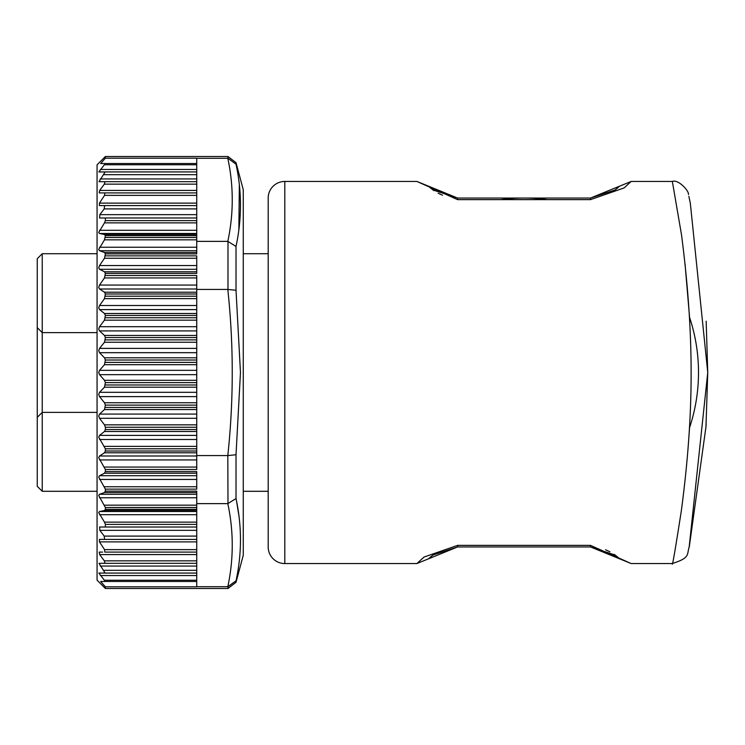 <?xml version="1.0" encoding="UTF-8"?>
<svg xmlns="http://www.w3.org/2000/svg" width="745" height="745" viewBox="0 0 745 745"><rect width="100%" height="100%" fill="white"/><g stroke="black" fill="none" stroke-linecap="round" stroke-linejoin="round"><path stroke-width="1.12" d="M284.804 181.435L284.804 563.565A16.614 16.614 0 0 1 268.191 546.951L268.191 198.049A16.614 16.614 0 0 1 284.804 181.435L416.893 181.435L428.524 186.185M284.804 563.565L416.893 563.565L424.007 557.064L457.588 545.368L590.506 545.368L631.201 563.565L672.26 563.565C672.139 567.941 675.147 550.49 681.275 511.191C687.924 461.528 691.211 415.338 691.118 372.621C691.127 330.249 687.933 284.32 681.517 234.843L672.344 181.445C678.043 179.005 689.19 190.804 688.482 194.603L688.482 194.603M590.506 198.049L457.588 198.049L590.506 198.049L615.081 189.994L619.579 186.175L590.506 198.049L590.506 199.632L624.096 187.936L631.201 181.435L672.344 181.435M685.028 263.814L689.581 317.435M590.506 199.632L457.588 199.632L416.893 181.435M689.339 546.411L705.971 426.783L707.75 372.5L689.134 547.361M698.503 372.5A174.451 174.451 0 0 0 689.395 316.876A174.451 174.451 0 0 1 689.414 428.068M547.491 199.632A174.451 174.451 0 0 0 500.603 199.632A174.451 174.451 0 0 1 547.491 199.632M236.016 162.671L236.016 164.198L227.989 158.303L227.989 156.515L236.016 162.671L243.27 189.742L243.27 555.258L236.016 582.329L227.989 588.485L227.989 586.697L236.016 580.802L236.016 582.329M238.856 229.628L239.35 184.89M236.016 164.198C241.948 191.428 241.948 218.834 236.016 246.437L227.812 241.371C233.716 213.685 233.716 185.989 227.812 158.303L227.989 158.303M227.989 503.62L227.812 455.567C233.716 400.186 233.716 344.814 227.812 289.433L236.016 290.261L240.467 372.5L236.016 454.739L236.016 498.563C241.948 526.156 241.948 553.563 236.016 580.802L227.812 586.697C233.716 559.011 233.716 531.315 227.812 503.629L236.016 498.563M105.371 588.485L97.064 580.178L97.064 164.822L105.371 156.515L105.371 158.173L100.677 163.528L105.315 163.528L98.861 171.937L105.129 171.937L99.02 181.678L104.98 181.678L104.328 184.145L99.681 190.431L99.197 192.899L104.812 192.899L104.561 195.358L99.448 203.124L99.392 205.583L104.617 205.583L104.188 208.907L99.83 214.662L99.588 217.987L105.371 217.987L105.371 220.613L104.486 222.857L98.722 232.421L99.532 233.492L104.486 234.47L105.371 235.662L104.486 239.834L98.722 249.454L99.532 250.73L104.486 252.471L105.371 253.877L104.486 258.254L99.532 265.565L98.722 267.828L99.532 269.299L104.486 271.785L105.371 273.396L104.486 277.932L99.532 285.065L98.722 287.356L99.532 289.004L104.486 292.208L105.371 293.996L104.486 298.643L99.532 305.515L98.722 307.806L99.532 309.613L104.486 313.505L105.371 315.461L104.486 320.164L99.532 326.701L98.722 328.973L99.532 330.92L104.486 335.446L105.371 337.55L104.486 342.262L99.532 348.39L98.722 350.616L99.532 352.683L104.486 357.805L105.371 360.021L104.486 364.687L99.532 370.339L98.722 372.5L99.532 374.661L104.486 380.313L105.371 382.623L104.486 387.195L99.532 392.317L98.722 394.384L99.532 396.61L104.486 402.738L105.371 405.122L104.486 409.554L99.532 414.08L98.722 416.027L99.532 418.299L104.486 424.836L105.371 427.257L105.371 429.539L104.486 431.495L99.532 435.387L98.722 437.194L105.371 448.797L105.371 451.004L104.486 452.792L99.532 455.996L98.722 457.644L105.371 469.499L105.371 471.604L104.486 473.215L99.532 475.701L98.722 477.173L105.371 489.139L105.371 491.123L104.486 492.529L99.532 494.27L98.722 495.546L105.371 507.503L105.371 509.338L104.486 510.53L99.532 511.508L98.722 512.579L104.486 522.143L105.371 524.387L105.371 527.013L99.588 527.013L196.745 527.013L196.745 581.472L100.677 581.472L105.371 586.827L105.371 588.485L227.989 588.485M102.689 192.899L196.745 192.899L196.745 181.678L99.02 181.678M104.486 387.195L196.745 387.195L196.745 339.878L105.371 339.878M196.745 339.878L196.745 317.743L105.371 317.743M196.745 317.743L196.745 296.203L105.371 296.203M196.745 387.195L196.745 455.567L227.812 455.567M227.812 503.629L196.745 503.629L196.745 527.013M42.232 491.29L37.25 486.308L37.25 417.358L42.232 412.376L42.232 491.29L97.064 491.29M42.232 412.376L37.25 417.358L37.25 258.692L42.232 253.71L42.232 412.376L97.064 412.376M97.064 332.624L42.232 332.624L37.25 327.642L42.232 332.624M98.861 573.063L105.129 573.063L98.861 573.063L105.315 581.472M99.02 563.322L104.98 563.322L99.02 563.322L105.129 573.063L196.745 573.063M102.689 552.101L99.197 552.101L99.681 554.569L104.328 560.855L104.98 563.322L196.745 563.322M105.315 163.528L196.745 163.528L196.745 158.173L105.371 158.173M105.129 171.937L196.745 171.937L196.745 163.528M196.745 181.678L196.745 171.937M104.617 205.583L196.745 205.583L196.745 192.899M99.588 217.987L196.745 217.987L196.745 205.583M196.745 581.472L196.745 586.827L105.371 586.827M99.588 527.013L99.83 530.338L104.188 536.093L104.617 539.417L99.392 539.417L99.448 541.876L104.561 549.642L104.812 552.101L196.745 552.101M104.617 539.417L196.745 539.417M196.745 503.629L196.745 491.123L105.371 491.123M105.371 489.139L196.745 489.139L196.745 471.604L105.371 471.604M105.371 469.499L196.745 469.499L196.745 455.567M105.371 253.877L196.745 253.877L196.745 220.613L105.371 220.613M105.371 255.861L196.745 255.861L196.745 273.396L105.371 273.396M196.745 296.203L196.745 275.501L105.371 275.501M227.989 455.577L236.016 454.739M238.856 515.326L236.621 501.608M196.745 586.697L227.812 586.697M227.812 289.433L196.745 289.433M196.745 217.987L196.745 220.613M196.745 241.371L227.812 241.371M227.812 158.303L196.745 158.303M689.041 197.183L690.336 203.32L707.75 372.5L706.167 321.197M689.581 427.565L687.859 450.911M457.588 198.049L433.013 189.994L428.515 186.175L457.588 198.049L457.588 199.632M547.491 545.368L590.506 545.368L590.506 546.951L615.081 555.006L619.579 558.825L590.506 546.951L457.588 546.951L433.013 555.006L428.515 558.825L457.588 546.951L457.588 545.368L500.603 545.368M236.016 246.437L236.016 290.261M196.745 352.683L99.532 352.683M196.745 330.92L99.532 330.92M196.745 309.613L99.532 309.613M196.745 289.004L99.532 289.004M196.745 269.299L99.532 269.299M196.745 250.73L99.532 250.73M196.745 233.492L99.532 233.492M99.532 396.61L196.745 396.61M99.532 418.299L196.745 418.299M99.532 439.485L196.745 439.485M99.532 459.935L196.745 459.935M99.532 479.435L196.745 479.435M99.532 497.762L196.745 497.762M99.532 514.711L196.745 514.711M99.532 374.661L196.745 374.661M100.324 169.469L196.745 169.469M104.533 164.757L196.745 164.757M100.203 178.94L196.745 178.94M103.825 174.684L196.745 174.684M99.681 190.431L196.745 190.431M104.328 184.145L196.745 184.145M99.448 203.124L196.745 203.124M104.561 195.358L196.745 195.358M99.83 214.662L196.745 214.662M104.188 208.907L196.745 208.907M104.533 580.243L196.745 580.243M100.324 575.531L196.745 575.531M103.825 570.316L196.745 570.316M100.203 566.06L196.745 566.06M104.328 560.855L196.745 560.855M99.681 554.569L196.745 554.569M104.561 549.642L196.745 549.642M99.448 541.876L196.745 541.876M104.188 536.093L196.745 536.093M99.83 530.338L196.745 530.338M99.532 370.339L196.745 370.339M104.486 364.687L196.745 364.687M104.486 380.313L196.745 380.313M196.745 382.623L105.371 382.623M196.745 362.377L105.371 362.377M104.486 522.143L196.745 522.143M99.532 511.508L196.745 511.508M104.486 510.53L196.745 510.53M196.745 509.338L105.371 509.338M196.745 524.387L105.371 524.387M104.486 505.166L196.745 505.166M99.532 494.27L196.745 494.27M104.486 492.529L196.745 492.529M196.745 507.503L105.371 507.503M104.486 486.746L196.745 486.746M99.532 475.701L196.745 475.701M104.486 473.215L196.745 473.215M104.486 467.068L196.745 467.068M99.532 455.996L196.745 455.996M104.486 452.792L196.745 452.792M196.745 451.004L105.371 451.004M104.486 446.357L196.745 446.357M99.532 435.387L196.745 435.387M104.486 431.495L196.745 431.495M196.745 429.539L105.371 429.539M196.745 448.797L105.371 448.797M104.486 424.836L196.745 424.836M99.532 414.08L196.745 414.08M104.486 409.554L196.745 409.554M196.745 407.45L105.371 407.45M196.745 427.257L105.371 427.257M104.486 402.738L196.745 402.738M99.532 392.317L196.745 392.317M196.745 384.979L105.371 384.979M196.745 405.122L105.371 405.122M196.745 230.289L99.532 230.289M196.745 222.857L104.486 222.857M196.745 234.47L104.486 234.47M196.745 235.662L105.371 235.662M196.745 247.238L99.532 247.238M196.745 239.834L104.486 239.834M196.745 252.471L104.486 252.471M196.745 237.497L105.371 237.497M196.745 265.565L99.532 265.565M196.745 258.254L104.486 258.254M196.745 271.785L104.486 271.785M196.745 285.065L99.532 285.065M196.745 277.932L104.486 277.932M196.745 292.208L104.486 292.208M196.745 293.996L105.371 293.996M196.745 305.515L99.532 305.515M196.745 298.643L104.486 298.643M196.745 313.505L104.486 313.505M196.745 315.461L105.371 315.461M196.745 326.701L99.532 326.701M196.745 320.164L104.486 320.164M196.745 335.446L104.486 335.446M196.745 337.55L105.371 337.55M196.745 348.39L99.532 348.39M196.745 342.262L104.486 342.262M196.745 357.805L104.486 357.805M196.745 360.021L105.371 360.021M227.989 289.423L227.989 241.38M42.232 253.71L97.064 253.71M243.27 253.71L268.191 253.71M243.27 491.29L268.191 491.29M105.371 156.515L227.989 156.515M672.269 563.509C691.136 557.66 686.406 554.215 689.404 546.448L689.404 546.448M706.167 423.803L705.971 426.783M688.864 196.373L690.354 203.32M631.201 181.435L619.579 186.185M614.253 190.59L618.164 187.563M442.539 195.227L438.162 193.234M433.86 190.599L429.93 187.563L433.851 190.599M416.893 563.565L428.524 558.815M433.851 554.41L429.93 557.437M631.201 563.565L619.579 558.815M605.564 549.773L609.941 551.766M614.243 554.401L618.164 557.437L614.243 554.401"/></g></svg>

